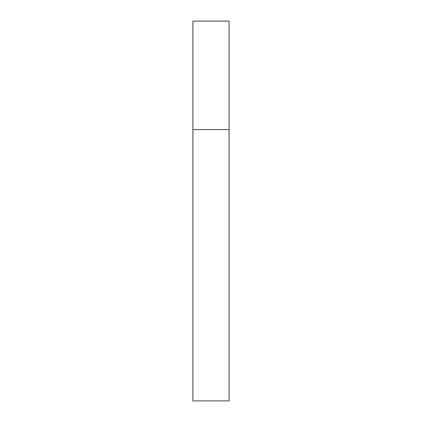<?xml version="1.0" encoding="UTF-8"?>
<svg xmlns="http://www.w3.org/2000/svg" width="422" height="422" viewBox="0 0 422 422"><rect width="100%" height="100%" fill="white"/><g stroke="black" fill="none" stroke-linecap="round" stroke-linejoin="round"><path stroke-width="0.63" d="M192.912 129.612L229.088 129.612L229.088 21.1L192.912 21.1L192.912 400.9L229.088 400.9L229.088 129.612L192.912 129.612"/></g></svg>

